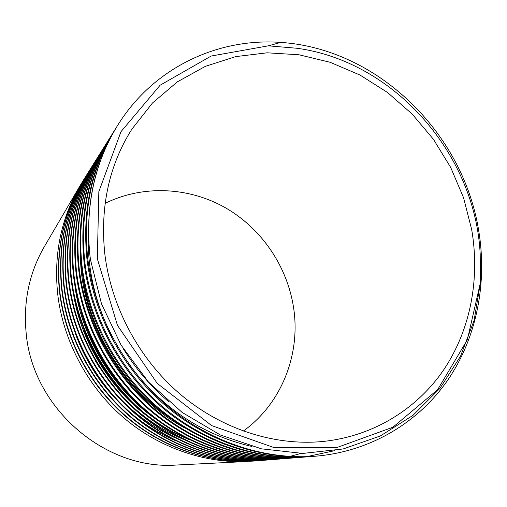 <?xml version="1.0" encoding="UTF-8"?>
<svg xmlns="http://www.w3.org/2000/svg" width="507" height="507" viewBox="0 0 507 507"><rect width="100%" height="100%" fill="white"/><g stroke="black" fill="none" stroke-linecap="round" stroke-linejoin="round"><path stroke-width="0.76" d="M471.668 229.481L463.537 197.686L450.653 167.354L433.384 139.241L412.153 114.05L387.468 92.439L359.926 75.011L330.19 62.304L299.003 54.775L267.195 52.804L235.673 56.619L205.379 66.341L177.323 81.88L152.499 102.984L131.89 129.146C109.163 165.181 100.107 206.514 104.721 253.132C110.906 306.241 138.658 358.436 179.674 393.743C220.881 428.859 273.362 445.811 321.495 441.61C372.569 436.819 416.982 409.238 443.993 369.394C470.75 329.265 480.085 278.33 471.668 229.481M243.297 431.089C281.67 403.502 300.645 354.368 293.661 308.174C287.513 266.631 261.745 228.651 225.374 207.737C188.94 187.051 143.094 184.611 105.114 203.37M268.342 45.826L280.789 42.404C217.516 37.759 152.753 67.919 117.193 126.104C94.296 163.767 85.189 206.685 89.872 254.875L90.455 259.616L101.47 303.75L121.065 345.09L148.456 381.986L182.209 412.476L220.412 435.012L261.46 448.834L302.901 453.423L343.169 448.961L380.351 435.95L412.932 415.391L440.006 388.292L460.508 356.256L474.083 320.475L480.446 282.526L480.205 254.451C475.642 154.42 394.389 61.379 296.956 48.26L268.342 45.826L211.146 56.049L160.117 85.214L120.964 131.712L98.846 191.627L97.338 258.798L117.478 325.431L157.227 383.374L211.666 425.607L273.932 447.548L336.597 447.656L392.906 427.224L437.63 389.693L467.372 339.741L480.446 282.526M117.193 126.104L116.851 126.655C94.112 163.964 85.113 206.71 89.859 254.888L90.455 259.616M280.789 42.404C377.766 48.792 462.986 132.701 478.665 230.412C487.411 282.614 476.903 337.491 447.662 380.256C418.034 422.901 369.685 452.029 314.277 456.3C263.475 459.824 208.586 441.546 165.523 404.428C122.884 367.334 93.991 312.705 87.635 257.505C82.92 209.98 91.843 167.665 114.411 130.553L116.363 127.46M115.932 128.17L113.6 131.852C91.133 168.73 82.229 210.899 86.887 258.38C93.263 313.358 121.838 367.67 164.541 404.808C207.205 441.603 262.138 459.995 312.711 456.427L315.088 456.237M311.704 456.496L308.167 456.782C258.107 460.312 203.706 442.174 161.46 405.746C119.265 369.096 90.949 315.278 84.694 260.953C80.1 213.979 88.934 172.228 111.198 135.699L113.086 132.695M111.198 135.699L110.444 136.903C88.237 173.356 79.428 214.981 84.004 261.764C90.208 315.893 118.486 369.571 160.465 406.031C202.623 442.377 256.827 460.407 306.716 456.896L310.968 456.541M305.727 456.965L302.242 457.251C252.695 460.749 199.086 442.807 157.5 407.007C115.818 370.775 88.053 318.022 81.849 264.293C77.337 218.029 86.082 176.823 108.08 140.686L109.93 137.739M109.62 138.253L107.376 141.802C85.404 177.995 76.684 219.075 81.209 265.047C87.35 318.662 115.197 371.282 156.511 407.21C198.237 443.074 251.301 460.781 300.898 457.358L305.011 457.01M334.74 450.66L306.57 456.693M299.954 457.422L296.487 457.701C247.441 461.097 194.834 443.612 153.539 408.129C112.7 372.658 85.106 320.487 79.086 267.538C74.63 222.022 83.287 181.354 105.044 145.534L106.901 142.581M105.044 145.534L104.404 146.567C82.73 182.159 74.092 222.712 78.496 268.228C84.549 321.013 111.825 372.892 152.791 408.458C193.674 443.625 246.446 461.25 295.245 457.802L299.358 457.46M294.288 457.872L290.904 458.144C242.473 461.554 190.359 444.138 149.876 409.364C109.354 374.172 82.413 323.041 76.411 270.681C72.051 225.735 80.613 185.587 102.103 150.237L103.897 147.391M102.103 150.237L101.508 151.194C80.068 186.443 71.519 226.49 75.866 271.321C81.741 323.346 108.834 374.679 149.039 409.542C189.574 444.398 241.541 461.598 289.75 458.233L290.904 458.144M288.901 458.296L285.473 458.575C237.777 461.928 186.196 444.854 146.181 410.455C106.343 375.941 79.599 325.133 73.807 273.736C69.535 229.322 78.015 189.681 99.245 154.812L101.02 151.992M99.245 154.812L98.694 155.687C77.489 190.619 69.028 230.165 73.306 274.325C79.174 325.893 105.71 376.137 145.496 410.689C185.423 444.924 236.56 461.991 284.414 458.658L285.219 458.594M283.527 458.721L280.194 458.993C232.764 462.27 182.228 445.476 142.613 411.526C103.371 377.474 77.026 327.649 71.284 276.702C67.057 233.036 75.448 193.883 96.463 159.255L98.263 156.397M96.463 159.255L95.962 160.06C75.03 194.428 66.651 233.486 70.822 277.24C76.513 327.852 102.737 377.759 142.011 411.766C181.335 445.539 232.155 462.39 279.224 459.069L283.071 458.746M278.318 459.133L275.067 459.399C228.378 462.695 178.096 445.983 139.241 412.647C100.323 378.938 74.485 329.746 68.825 279.585C64.712 236.313 73.027 197.648 93.763 163.577L95.506 160.808M93.301 164.312C72.571 198.452 64.269 237.042 68.407 280.073C73.997 330.152 99.98 379.331 138.569 412.761C177.602 446.204 227.459 462.695 274.173 459.469L275.067 459.399M273.317 459.526L270.073 459.792C223.923 463.005 174.389 446.68 135.844 413.63C97.623 380.554 71.943 331.87 66.442 282.386C62.38 239.748 70.606 201.545 91.133 167.785L92.87 165.022M91.07 167.887L90.715 168.457C70.226 202.16 62.012 240.286 66.056 282.836C71.645 332.389 97.033 380.643 135.369 413.851C173.66 446.654 223.118 463.106 269.261 459.855L270.073 459.792M268.342 459.919L265.218 460.172C219.398 463.366 170.625 447.161 132.638 414.669C94.784 381.872 69.624 334.183 64.123 285.105C60.111 243.081 68.261 205.341 88.573 171.879L90.284 169.161M88.573 171.879L88.193 172.488C67.938 205.772 59.801 243.449 63.774 285.517C69.167 334.214 94.403 382.208 132.124 414.802C170.022 447.294 218.986 463.43 264.477 460.236L268.013 459.944M289.789 456.446L301.12 453.416M263.57 460.299L260.49 460.546C215.209 463.715 166.961 447.694 129.494 415.658C92.084 383.273 67.285 336.217 61.867 287.754C57.931 246.231 65.999 208.928 86.082 175.866L87.73 173.242M86.082 175.866L85.734 176.417C65.701 209.334 57.64 246.573 61.55 288.128C66.861 336.223 91.761 383.596 129.012 415.765C166.435 447.839 214.822 463.759 259.818 460.603L263.279 460.318M258.976 460.66L255.883 460.914C211.21 464.063 163.343 448.207 126.427 416.615C89.435 384.642 64.978 338.061 59.668 290.334C55.821 249.222 63.812 212.363 83.655 179.744L85.303 177.12M83.655 179.744L83.344 180.238C63.533 212.801 55.548 249.615 59.389 290.669C64.681 338.302 89.099 384.826 126.028 416.741C162.88 448.277 210.684 464.108 255.281 460.958L258.671 460.679M79.517 186.601L44.343 246.656C29.419 272.493 23.322 300.974 26.072 332.091C31.922 407.805 105.076 470.642 176.842 465.008L247.809 461.465C204.378 463.81 156.511 446.768 121.978 416.228C86.71 385.529 62.266 338.226 57.583 292.837C53.799 254.184 61.106 218.77 79.517 186.601L81.627 183.097M119.158 397.482C135.331 414.473 153.963 427.908 175.042 437.801M95.329 360.788L99.176 367.087M132.53 406.589C147.385 420.024 164.053 430.83 182.533 438.992M83.858 329.683C92.673 352.707 105.272 373.342 121.648 391.575M144.343 412.996C158.247 424.15 173.489 433.168 190.081 440.051M81.557 313.389C91.875 347.415 109.74 376.663 135.147 401.126M82.793 276.34C89.543 330.786 123.86 386.524 168.818 417.109M75.201 333.226C83.991 357.372 97.065 378.811 114.43 397.532M131.009 413.249C144.343 424.416 159.078 433.504 175.219 440.513M73.788 295.936C81.538 342.212 110.101 388.457 147.245 416.133M74.865 285.498C81.234 337.554 113.955 390.72 156.961 419.904M80.442 256.808C81.335 324.068 125.4 396.563 185.207 428.2M88.44 229.582C86.564 265.757 94.384 301.354 111.908 336.375M128.772 363.931C160.846 407.317 201.919 434.841 252.011 446.502M123.404 348.898C136.199 369.476 151.454 387.209 169.154 402.102M314.277 456.3L312.711 456.42M308.167 456.782L306.716 456.896M301.982 457.27L300.898 457.358M296.487 457.701L295.245 457.802M280.194 458.993L279.224 459.069M265.218 460.172L264.477 460.236M260.49 460.546L259.818 460.603M255.655 460.933L255.281 460.958M114.411 130.559L113.6 131.858M108.08 140.686L107.376 141.802M93.763 163.577L93.301 164.319"/></g></svg>

